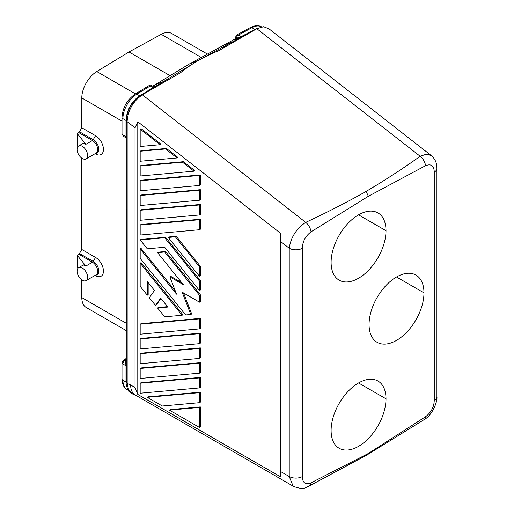 <?xml version="1.0" encoding="UTF-8"?>
<svg xmlns="http://www.w3.org/2000/svg" width="514" height="514" viewBox="0 0 514 514"><rect width="100%" height="100%" fill="white"/><g stroke="black" fill="none" stroke-linecap="round" stroke-linejoin="round"><path stroke-width="0.77" d="M310.874 482.929L368.294 453.502L425.721 416.623C431.195 412.356 434.034 406.953 434.246 400.419L434.246 172.119C434.047 165.669 431.143 163.529 425.547 165.707L368.294 196.322L311.047 231.814C305.444 236.106 302.547 241.586 302.348 248.275L302.348 476.568C302.553 482.864 305.4 484.985 310.874 482.929A9.316 5.474 61.8 0 1 308.837 486.193L306.338 487.317C303.98 488.942 299.791 488.673 293.751 486.501L135.15 394.932A21.736 12.548 -60 0 1 130.652 384.98L127.17 383.405L126.258 382.41L126.258 137.103C126.258 138.908 126.258 138.908 126.258 137.103C126.258 138.908 126.258 138.908 126.258 137.103A0.932 0.54 -0 0 0 125.988 136.724L125.988 120.681A0.932 0.54 180 0 1 126.258 121.06L126.264 120.822C127.042 110.356 131.629 101.997 140.014 95.758L153.031 87.521L153.564 86.712M135.041 127.825L137.784 121.792L137.784 394.424L135.041 387.517L135.041 127.825L127.099 121.625L127.099 122.801L126.258 121.31C126.945 110.587 131.629 102.035 140.296 95.649L198.121 60.613C204.585 56.913 211.427 53.623 218.656 50.745L256.82 28.707L263.618 26.722L268.957 28.868M78.886 254.205L77.158 255.207L85.889 266.021L92.443 262.236L78.886 254.205A1.561 0.899 -60 0 0 79.464 253.518L93.22 261.42A7.909 4.568 60 0 1 98.675 269.599A7.909 4.568 60 0 1 95.623 275.093M79.58 254.809A1.555 0.899 120 0 0 80.351 253.993M126.258 374.186L126.258 366.161A0.932 0.54 -0 0 0 125.988 365.782L125.988 382.075L122.904 380.289A3.103 1.793 180 0 1 121.991 379.024L121.991 362.73A3.103 1.793 0 0 0 122.904 364.002L122.904 380.289A20.187 11.655 -60 0 0 127.08 389.528L128.159 390.152M77.91 268.308L77.158 267.376L77.158 255.207M256.82 28.521L235.958 39.353A0.932 0.668 -112.6 0 0 236.189 38.319L241.124 36.661L238.393 35.081L251.899 27.698A3.103 1.838 61.3 0 0 250.344 27.544L236.845 34.926A3.103 1.838 61.3 0 1 238.393 35.081A3.103 1.793 120 0 0 236.189 38.319L235.63 38.537C234.93 39.045 235.097 39.032 236.138 38.499M425.721 416.623A9.316 5.281 58.3 0 1 424.037 419.687A9.316 5.281 58.3 0 1 424.024 419.694L367.022 454.948M368.294 453.502A9.336 5.391 60 0 1 366.842 455.051M127.17 122.852L127.17 383.405L128.654 390.235L132.747 394.077M85.889 266.021L83.371 264.973M87.624 277.187A7.453 4.305 -120 0 0 84.373 269.689A7.453 4.305 -120 0 0 78.629 267.691A7.453 4.305 -120 0 0 77.087 271.103A7.453 4.305 -120 0 0 80.338 278.607A7.453 4.305 -120 0 0 86.082 280.599A7.453 4.305 -120 0 0 87.624 277.187M137.784 394.424L280.471 476.799L280.471 233.221L137.784 121.792M200.344 328.395L200.344 318.378L141.054 323.679L140.174 324.186L140.174 334.196L199.464 328.902L200.344 328.395M200.344 214.473L200.344 204.456L141.054 209.751L140.174 210.258L140.174 220.275L199.464 214.974L200.344 214.473M160.098 144.71L160.978 144.203L141.054 128.641L140.174 129.142L140.174 146.49L160.098 144.71L140.174 129.142M140.174 248.911L140.174 258.401L185.631 314.947L190.803 314.484L182.142 292.164L199.464 302.161L200.344 301.654L200.344 294.76L165.559 251.487L158.447 252.123L157.567 252.631L183.26 284.589L169.819 276.834L176.54 294.149L140.174 248.911L141.054 248.403L175.338 291.059M190.803 314.484L191.683 313.977L183.53 292.961M181.738 282.7L170.699 276.326L169.819 276.834M199.464 229.732L200.344 229.225L200.344 219.215L141.054 224.509L140.174 225.016L140.174 235.033L199.464 229.732L199.464 219.722L140.174 225.016M200.344 174.94L141.054 180.241L140.174 180.748L140.174 190.758L199.464 185.464L199.464 175.447L200.344 174.94L200.344 184.956L199.464 185.464M200.344 333.136L141.054 338.437L140.174 338.938L140.174 348.955L199.464 343.66L199.464 333.644L200.344 333.136L200.344 343.153L199.464 343.66M165.559 237.256L141.054 239.447L140.174 239.954L147.287 248.802L164.679 247.253L199.464 290.519L199.464 281.036L200.344 280.528L165.559 237.256L164.679 237.764L140.174 239.954M199.464 290.519L200.344 290.018L200.344 280.528M200.344 362.653L141.054 367.947L140.174 368.454L140.174 378.471L199.464 373.17L199.464 363.16L200.344 362.653L200.344 372.663L199.464 373.17M199.464 358.419L200.344 357.911L200.344 347.894L141.054 353.189L140.174 353.696L140.174 363.713L199.464 358.419L199.464 348.402L140.174 353.696M166.427 148.456L141.054 150.724L140.174 151.232L140.174 161.248L177.06 157.952L165.553 148.964L166.427 148.456L177.934 157.445L177.06 157.952M182.072 315.268L182.952 314.761L141.054 262.635L140.174 263.142L140.174 286.33L147.287 295.184L147.287 281.479L154.483 290.429L149.349 297.741L155.511 305.406L160.644 298.101L167.84 307.051L157.567 307.97L164.679 316.817L182.072 315.268L140.174 263.142M167.519 306.652L158.447 307.462L157.567 307.97M155.511 305.406L156.385 304.898L160.927 298.441M147.287 295.184L148.167 294.676L148.167 282.572M199.464 402.687L200.344 402.179L200.344 392.169L148.167 396.827L147.287 397.335L162.308 406.009L199.464 402.687L199.464 392.67L147.287 397.335M200.344 275.787L200.344 266.297L176.231 236.305L169.119 236.941L168.239 237.449L199.464 276.294L200.344 275.787M183.389 161.698L141.054 165.482L140.174 165.99L140.174 176L194.016 171.194L194.896 170.687L183.389 161.698L182.509 162.206L140.174 165.99M200.344 406.921L170.301 409.607L169.421 410.114L199.464 427.455L199.464 407.429L200.344 406.921L200.344 426.948L199.464 427.455M199.464 200.222L200.344 199.715L200.344 189.698L141.054 194.992L140.174 195.5L140.174 205.516L199.464 200.222L199.464 190.206L140.174 195.5M199.464 387.929L200.344 387.421L200.344 377.411L141.054 382.705L140.174 383.213L140.174 393.223L199.464 387.929L199.464 377.918L140.174 383.213M85.639 307.109A21.742 12.548 120 0 1 81.816 298.557L81.797 297.587L126.258 323.261M126.258 379.705L126.258 378.195M280.471 476.799L281.023 471.794L281.023 241.831L280.471 233.221M302.348 476.568A9.316 5.378 180 0 1 289.228 476.536L289.228 248.236L281.023 241.831M302.348 248.275A9.316 5.378 180 0 1 289.228 248.236C290.796 237.423 296.282 228.801 305.689 222.369L142.339 94.801L180.504 72.77C185.83 68.407 191.703 64.353 198.121 60.613M126.258 303.581L126.258 198.346M126.258 126.386L126.258 137.065M126.258 357.937L125.795 358.746L123.546 360.044A3.103 1.793 60 0 1 125.095 360.198A3.103 1.793 120 0 0 122.904 364.002L125.988 365.782L125.326 360.063A0.932 0.758 180 0 0 126.258 359.305L126.258 359.569A0.932 0.758 -0 0 1 125.326 360.327L125.326 360.063C125.66 358.489 125.879 358.361 125.988 359.684M126.258 359.305L126.258 362.197L126.258 359.305C126.258 357.5 126.258 357.5 126.258 359.305C126.258 357.5 126.258 357.5 126.258 359.305L126.258 366.161M95.533 275.665L95.077 275.408L95.533 275.665A11.179 6.457 60 0 0 103.436 271.103A11.179 6.457 60 0 0 95.533 257.411L81.797 249.483L81.797 158.171M258.067 28.064L197.787 60.691L189.325 64.006L152.754 86.243M125.988 120.681L125.988 120.437C126.759 110.157 131.269 101.92 139.525 95.732L136.795 94.152A20.187 11.655 -60 0 0 122.904 118.65L125.988 120.437A0.932 0.546 -179.5 0 1 126.264 120.822M434.246 400.419A9.316 5.378 0 0 0 436.894 397.001M385.995 398.806A38.82 22.41 120 0 0 378.606 381.439A38.82 22.41 120 0 0 348.479 390.987A38.82 22.41 120 0 0 331.1 430.507A38.82 22.41 120 0 0 339.587 448.523A38.82 22.41 120 0 0 369.341 437.568A38.82 22.41 120 0 0 385.995 398.806L358.547 382.962M385.995 230.69A38.82 22.41 120 0 0 378.606 213.323A38.82 22.41 120 0 0 348.479 222.864A38.82 22.41 120 0 0 331.1 262.384A38.82 22.41 120 0 0 339.587 280.406A38.82 22.41 120 0 0 369.341 269.445A38.82 22.41 120 0 0 385.995 230.69L358.547 214.839M423.96 292.832A38.82 22.41 120 0 0 416.571 275.465A38.82 22.41 120 0 0 386.438 285.013A38.82 22.41 120 0 0 369.058 324.533A38.82 22.41 120 0 0 377.552 342.549A38.82 22.41 120 0 0 407.306 331.594A38.82 22.41 120 0 0 423.96 292.832L396.506 276.988M79.464 253.518L81.797 249.483M81.797 279.879L81.797 297.587M83.371 143.265L85.889 144.312L92.443 140.528L79.58 133.1A1.555 0.899 120 0 0 80.351 132.278L79.464 131.809L81.797 127.774L81.816 96.947A21.742 12.548 120 0 1 96.76 71.549L129.008 51.965L161.242 34.322A21.742 12.548 -60 0 1 171.708 33.474L207.425 54.092M126.258 122.544L126.258 208.8A3.103 1.793 0 0 0 127.17 210.065M152.729 86.223L189.004 64.166A6.213 3.585 60 0 1 189.081 64.121A6.213 3.585 60 0 1 189.325 64.006L223.481 45.335L232.129 41.917A3.103 1.838 61.3 0 1 233.562 42.135M434.246 172.119A9.316 5.378 0 0 0 436.913 168.354L436.913 396.647C437.665 401.196 432.595 415.164 424.037 419.687M431.195 155.504L426.344 154.187L420.169 156.275A9.316 5.468 -120.1 0 1 425.547 165.707M121.998 133.556A3.103 1.793 0 0 0 122.904 134.944L125.988 136.724L125.795 137.662L123.546 136.364L121.991 133.672L121.991 117.385A3.103 1.793 0 0 0 122.904 118.65L122.904 134.944A3.103 1.793 120 0 0 123.649 136.416M81.797 127.774L95.533 135.702A11.179 6.457 60 0 1 103.436 149.394A11.179 6.457 60 0 1 95.533 153.956L95.077 153.699L95.533 153.956M126.258 137.103L126.258 129.091M368.294 196.322A9.316 5.378 60 0 0 365.82 191.581C384.825 180.369 402.944 168.598 420.169 156.275L256.82 28.707M365.82 191.581C346.462 202.516 326.416 212.783 305.689 222.369A9.316 5.294 -119.9 0 1 311.047 231.814M241.548 36.725A0.932 0.553 61.3 0 1 241.124 36.661L255.278 29.266A3.103 1.85 -118.8 0 1 255.966 29.202M85.889 144.312L77.158 133.492L77.158 145.668L77.91 146.599M79.464 131.809A1.561 0.899 -60 0 1 78.886 132.496L77.158 133.492M79.58 133.1L78.886 132.496M86.082 158.89A7.453 4.305 -120 0 1 80.338 156.898A7.453 4.305 -120 0 1 77.087 149.394A7.453 4.305 60 0 1 78.501 146.06A7.453 4.305 60 0 1 84.29 147.891A7.453 4.305 60 0 1 87.624 155.479A7.453 4.305 -120 0 1 86.082 158.89L96.169 153.069M153.577 86.917C154.855 86.461 154.81 86.68 153.448 87.586A0.932 0.52 58.7 0 1 153.031 87.521L150.3 85.941L136.795 94.152A3.103 1.748 58.7 0 0 135.343 93.946M170.076 75.674L129.008 51.965M127.099 121.625C127.941 110.324 133.023 101.386 142.339 94.801M164.853 81.803A3.103 1.748 58.7 0 0 163.446 81.572L155.177 84.771M235.026 39.456L235.232 39.636A0.932 0.855 71.5 0 0 235.63 38.537A3.103 1.793 -0 0 1 235.226 37.618M235.958 39.353L235.232 39.636M236.845 34.926L235.226 37.651L235.226 38.897L223.481 45.335M199.464 328.902L199.464 318.886L140.174 324.186M199.464 318.886L200.344 318.378M199.464 214.974L199.464 204.964L140.174 210.258M199.464 204.964L200.344 204.456M199.464 302.161L199.464 295.267L200.344 294.76M199.464 295.267L164.679 251.995L157.567 252.631M164.679 251.995L165.559 251.487M199.464 219.722L200.344 219.215M199.464 175.447L140.174 180.748M199.464 333.644L140.174 338.938M199.464 281.036L164.679 237.764M199.464 363.16L140.174 368.454M199.464 348.402L200.344 347.894M165.553 148.964L140.174 151.232M199.464 392.67L200.344 392.169M199.464 276.294L199.464 266.805L175.351 236.813L168.239 237.449M175.351 236.813L176.231 236.305M199.464 266.805L200.344 266.297M194.016 171.194L182.509 162.206M199.464 407.429L169.421 410.114M199.464 190.206L200.344 189.698M199.464 377.918L200.344 377.411M153.448 87.586L140.296 95.649A3.103 1.735 -121.2 0 1 141.061 95.617M151.99 85.799A3.103 1.793 120 0 0 150.3 85.941A3.103 1.748 58.7 0 0 148.745 85.787L135.24 94.004C127.112 99.735 122.698 107.535 121.991 117.385M95.533 257.411L93.22 261.42A1.555 0.899 120 0 1 92.443 262.236A7.453 4.305 60 0 1 97.711 271.366A7.453 4.305 60 0 1 96.324 274.682M125.988 381.831A0.932 0.54 180 0 1 126.258 382.191M293.07 486.051L289.228 476.536L281.023 471.794M130.652 384.98L135.041 387.517M126.258 314.028A3.103 1.793 0 0 0 127.17 315.3M254.629 29.279L251.899 27.698A20.187 11.655 -60 0 1 260.939 26.574M81.797 97.943L121.991 121.143M80.351 132.278L93.22 139.705L95.533 135.702M96.324 152.973A7.453 4.305 60 0 0 97.711 149.658A7.453 4.305 60 0 0 92.443 140.528A1.555 0.899 120 0 0 93.22 139.705A7.909 4.568 60 0 1 98.675 147.891A7.909 4.568 60 0 1 95.623 153.384M96.76 71.549L135.439 93.882M201.289 57.446L161.242 34.322M148.745 85.787L151.913 85.754L153.994 86.827L153.442 86.982M366.855 455.038L308.85 486.186M126.258 379.917L126.258 382.41C125.859 384.536 126.765 387.498 128.963 391.295L132.85 394.116L135.375 395.06M83.519 264.871L78.629 267.691M126.258 330.611L86.294 307.539M123.546 360.044L121.991 362.73M127.08 389.528C124.035 388.031 122.338 384.53 121.991 379.024M126.258 208.8L126.258 173.918M250.35 27.544C254.931 25.308 258.683 25.096 261.607 26.914M268.321 28.315L431.22 155.524C437.086 160.593 436.836 166.465 436.913 168.341M83.519 143.155L78.629 145.982M235.226 38.897L234.982 39.507L235.926 38.935M235.322 38.846L189.088 64.115M125.795 137.662L126.258 138.465M86.082 280.599L96.169 274.778"/></g></svg>
